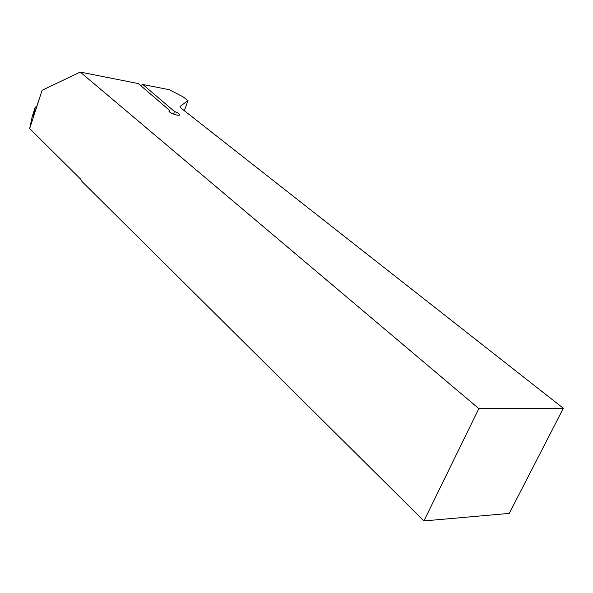 <?xml version="1.0" encoding="UTF-8"?>
<svg xmlns="http://www.w3.org/2000/svg" width="593" height="593" viewBox="0 0 593 593"><rect width="100%" height="100%" fill="white"/><g stroke="black" fill="none" stroke-linecap="round" stroke-linejoin="round"><path stroke-width="0.89" d="M179.546 114.99L179.649 114.716C179.301 113.745 177.574 112.67 174.468 111.491L142.817 84.473L169.094 89.676L182.874 96.689L187.996 100.625L184.304 110.691M187.996 100.625L180.272 106.273L180.035 106.762L181.25 108.297L563.35 408.273L478.855 408.599L80.277 72.072L42.118 90.255L33.134 117.466L35.335 106.933L36.596 107.148M35.335 106.933L32.274 116.347L29.65 128.599L80.537 179.034L81.938 181.458L423.936 520.928L478.855 408.599M42.118 90.255L29.65 128.599M179.649 114.716C180.072 116.725 168.783 112.878 168.901 111.047L169.731 110.528L138.325 83.583L80.277 72.072M563.35 408.273L509.268 513.397L423.936 520.928M169.302 111.706L169.731 110.528M140.585 85.518L142.817 84.473M174.468 111.491L173.534 114.064M180.272 106.273L180.05 106.873"/></g></svg>
